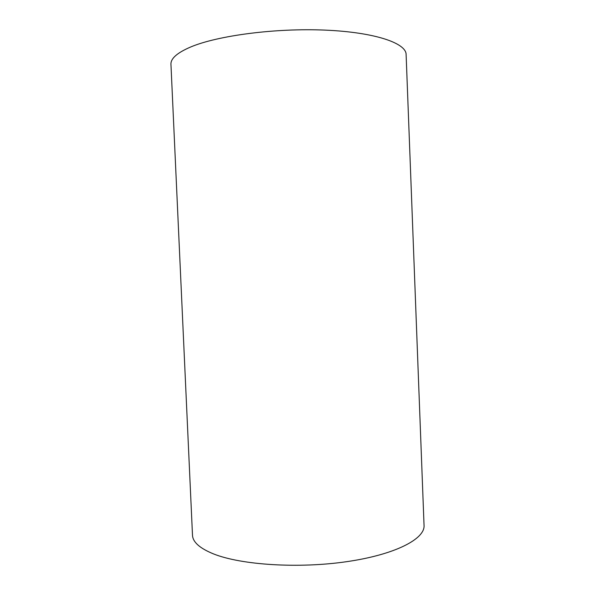 <?xml version="1.0" encoding="UTF-8"?>
<svg xmlns="http://www.w3.org/2000/svg" width="595" height="595" viewBox="0 0 595 595"><rect width="100%" height="100%" fill="white"/><g stroke="black" fill="none" stroke-linecap="round" stroke-linejoin="round"><path stroke-width="0.89" d="M213.627 553.952C241.206 564.982 298.512 568.738 346.848 561.65C395.288 554.622 425.046 538.921 424.049 525.459L406.11 54.472C406.184 43.13 374.909 32.256 325.227 30.122C275.649 27.928 217.792 35.559 190.772 46.953C177.236 52.732 170.624 58.526 170.951 64.334L192.49 535.158C192.75 542.075 199.794 548.345 213.627 553.952"/></g></svg>
